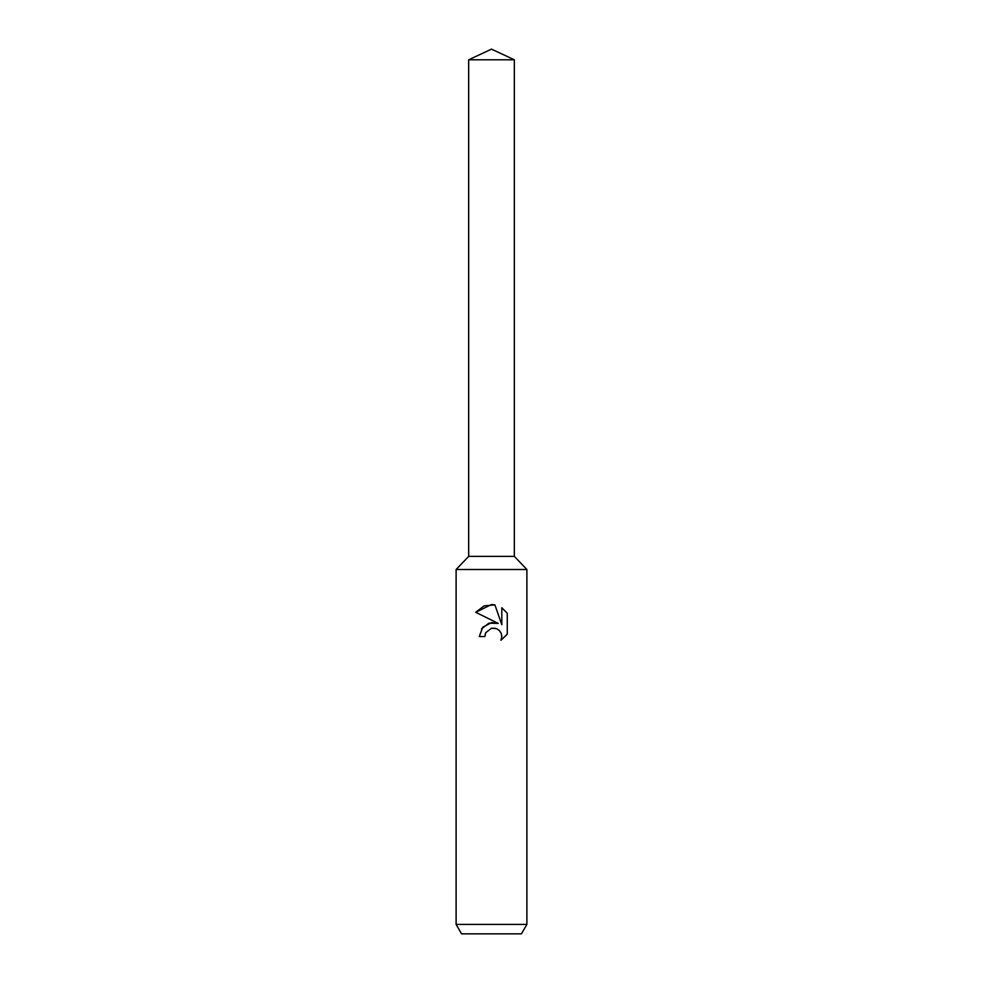 <?xml version="1.0" encoding="UTF-8"?>
<svg xmlns="http://www.w3.org/2000/svg" width="983" height="983" viewBox="0 0 983 983"><rect width="100%" height="100%" fill="white"/><g stroke="black" fill="none" stroke-linecap="round" stroke-linejoin="round"><path stroke-width="1.47" d="M468.67 59.791L514.33 59.791L491.5 49.15L468.67 59.791L468.67 556.378L491.5 556.378L468.67 556.378L456.112 569.501L526.888 569.501L526.888 924.413L456.112 924.413L461.555 933.85L521.445 933.85L526.888 924.413M514.33 59.791L514.33 556.378L491.5 556.378L514.33 556.378L526.888 569.501M485.762 632.696L491.475 628.223L485.762 632.696L484.865 636.542L479.286 636.542L482.751 627.24L491.5 622.595L498.258 623.406L475.723 612.298L491.5 604.533L494.916 604.901L501.809 624.709L501.809 607.74L507.265 613.269L507.277 634.207L500.925 640.277L501.821 636.492L501.183 633.236L499.352 630.496L496.612 628.665L491.5 628.211L495.702 628.346M484.865 636.542L485.43 633.433M500.925 640.277L507.265 634.207M498.258 623.406L488.858 623.185L481.473 628.948M507.265 613.269L501.809 607.74M494.916 604.901L484.115 605.872L475.735 612.298M456.112 569.501L456.112 924.413"/></g></svg>
